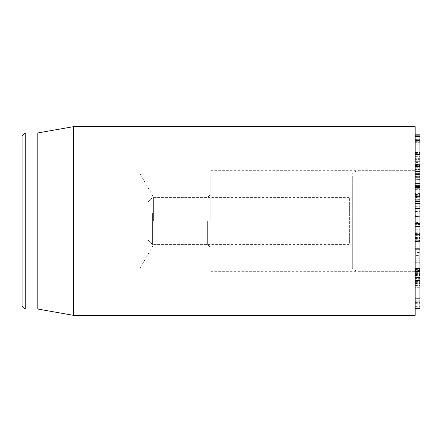 <?xml version="1.0" encoding="UTF-8"?>
<svg xmlns="http://www.w3.org/2000/svg" width="442" height="442" viewBox="0 0 442 442"><rect width="100%" height="100%" fill="white"/><g stroke="black" fill="none" stroke-linecap="round" stroke-linejoin="round"><path stroke-width="0.33" stroke-dasharray="2.21 1.66" d="M415.182 222.171L415.182 197.193L415.182 222.171L419.9 222.851L419.9 248.028M415.182 244.045L415.182 224.647L415.182 248.028L415.182 239.199L419.9 239.199L415.182 239.321L415.182 244.045L419.9 244.045M415.182 243.945L419.9 243.945M415.182 235.757L419.9 235.757M415.182 233.768L419.9 233.768M415.182 232.757L419.9 232.757M415.182 231.884L419.9 231.884M415.182 231.79L419.9 231.79M419.9 224.53L415.182 224.647L419.9 224.53M415.182 229.083L419.9 229.083L419.9 239.128L419.9 231.956L419.9 236.133L419.9 234.923L415.182 234.923L419.9 234.929L419.9 226.359L419.9 234.056L415.182 234.056L415.182 223.597L415.182 239.128L415.182 226.359L415.182 234.056L419.9 234.078L419.9 240.094M415.182 235.028L419.9 235.028M415.182 245.012L419.9 245.012M415.182 255.404L415.182 283.256L419.9 283.256L419.9 252.62L419.9 283.582L415.182 283.582L415.182 252.62L419.9 252.62L419.9 253.056L415.182 253.056L415.182 255.404L419.9 255.404M415.182 252.62L415.182 253.056L415.182 252.62M419.9 305.113L419.9 272.675L415.182 272.675L415.182 281.615L419.9 281.615L419.9 287.3L419.9 268.609L415.182 268.609L419.9 268.664L419.9 305.179L415.182 305.179L415.182 272.742M419.9 272.742L419.9 281.615M415.182 281.615L415.182 287.3L419.9 287.3M415.182 287.3L415.182 270.338L419.9 270.338M415.182 270.338L415.182 268.664L415.182 271.592L419.9 271.592M415.182 271.592L415.182 289.902L419.9 289.902M415.182 289.902L415.182 297.753L419.9 297.753M415.182 297.753L415.182 301.24L415.182 300.726L419.9 300.726L419.9 301.24L415.182 301.24L415.182 287.212L419.9 287.212M415.182 287.212L415.182 305.113M419.9 298.825L419.9 273.383L415.182 273.383L415.182 308.593L415.182 273.399L419.9 273.399L419.9 308.593M415.182 277.543L419.9 277.526L415.182 277.543M415.182 279.156L415.182 278.637L419.9 278.637L419.9 279.156L415.182 279.162L419.9 279.156M419.9 280.604L419.9 298.715M415.182 268.04L415.182 298.715L415.182 267.924L419.9 268.04M419.9 249.857L419.9 280.228M415.182 249.382L415.182 249.857M419.9 267.067L415.182 267.007L419.9 267.067M415.182 258.598L415.182 259.073L419.9 259.073L419.9 258.598M419.9 279.747L415.182 279.747L415.182 280.228M419.9 271.388L419.9 271.012M419.9 262.769L415.182 262.824L419.9 262.769M419.9 270.532L415.182 270.532L415.182 271.012M419.9 239.128L415.182 239.183L419.9 239.128M415.182 233.591L419.9 233.591M415.182 231.956L419.9 231.923L415.182 231.956M415.182 232.923L419.9 232.923M415.182 236.133L419.9 236.133M415.182 229.752L419.9 229.752M419.9 226.359L415.182 226.354L419.9 226.359M415.182 237.564L419.9 237.564M419.9 240.072L415.182 240.094M419.9 240.139L419.9 229.083M415.182 223.591L419.9 223.597M415.182 199.867L415.182 187.64L415.182 203.337L415.182 190.927L415.182 200.044L419.9 200.033L419.9 190.927L419.9 203.337M419.9 188.115L419.9 199.762L415.182 199.762L415.182 199.287L419.9 199.298L419.9 199.867M419.9 195.789L415.182 195.861L419.9 195.789M415.182 203.337L415.182 202.801L419.9 202.801M419.9 190.927L415.182 190.988L419.9 190.927M415.182 188.115L415.182 187.64L419.9 187.64M419.9 154.578L419.9 186.574M415.182 186.574L415.182 154.578L415.182 186.303L419.9 186.303M419.9 174.706L419.9 169.314L419.9 174.706M419.9 169.413L415.182 169.314L419.9 169.413M415.182 174.706L419.9 174.435M419.9 165.093L419.9 158.695L419.9 165.093M419.9 158.788L415.182 158.695L419.9 158.788M415.182 165.093L419.9 164.822M419.9 200.79L419.9 192.055L419.9 200.79L415.182 200.79L415.182 192.055L415.182 200.79M415.182 194.635L419.9 194.635M415.182 192.055L419.9 192.055M415.182 192.115L419.9 192.115M415.182 192.165L415.182 208.922L415.182 208.491L419.9 208.491L419.9 195.314L419.9 196.458L415.182 196.458L415.182 193.624L419.9 193.624L419.9 188.767L415.182 188.767L415.182 192.165L419.9 192.165L419.9 208.922L419.9 208.491L419.9 208.922L415.182 208.922L415.182 203.071L419.9 203.071M415.182 203.071L415.182 195.314L419.9 195.314M415.182 195.314L415.182 196.397L419.9 196.397L419.9 193.624M415.182 193.624L415.182 188.872L419.9 188.872L419.9 192.165M415.182 208.458L419.9 208.458M415.182 163.899L415.182 135.18L415.182 168.048L415.182 156.921L415.182 168.048L419.9 168.048L419.9 156.921L419.9 169.651L415.182 169.651L415.182 163.899L419.9 163.899L419.9 154.308M415.182 165.065L419.9 165.065M415.182 156.921L419.9 156.921L419.9 156.197L415.182 156.197L415.182 156.921M415.182 179.717L415.182 168.082L419.9 168.082L419.9 179.717L419.9 167.303L415.182 167.303L415.182 179.717L419.9 179.596L415.182 179.717M415.182 176.651L419.9 176.651M415.182 168.203L415.182 183.861L419.9 183.861L419.9 153.799L419.9 184.099L415.182 184.099L415.182 168.203L419.9 168.203M419.9 164.104L415.182 164.209L419.9 164.104M415.182 164.131L419.9 164.131M415.182 156.667L419.9 156.667M419.9 152.468L419.9 153.799L415.182 153.799L415.182 152.468L419.9 152.468M415.182 162.568L415.182 134.909L415.182 169.374L419.9 169.374L419.9 159.391L419.9 165.258L415.182 165.258L419.9 165.186L419.9 138.899L415.182 138.899L419.9 138.97L419.9 169.253L415.182 169.253L415.182 162.568L419.9 162.568M415.182 161.131L419.9 161.131M419.9 159.369L415.182 159.391L419.9 159.369M415.182 160.871L419.9 160.871M415.182 141.683L419.9 141.683M419.9 142.678L415.182 142.655L419.9 142.678M415.182 140.396L419.9 140.396M415.182 139.059L419.9 139.059M419.9 134.81L415.182 134.81M415.182 164.385L415.182 139.622L415.182 140.545L419.9 140.545L419.9 165.546L415.182 165.546L415.182 164.385L419.9 164.385M415.182 140.545L415.182 165.308L419.9 165.308L419.9 140.545M415.182 139.865L419.9 139.622L415.182 139.865M419.9 135.18L419.9 167.943L415.182 167.927L415.182 169.352L419.9 169.352L419.9 163.899M415.182 126.661L415.182 315.339M415.182 221L415.182 271.316L415.182 221M207.635 221L207.635 244.586L207.635 221M210.779 221L210.779 170.684L210.779 221M153.639 221L153.639 197.414L153.639 221M25.244 132.948L25.244 309.052M22.1 221L22.1 271.316L22.1 221M140.026 221L140.026 173.828L140.026 221M22.1 305.908L22.1 136.092M37.824 132.948L37.824 309.052M73.494 315.339L73.494 126.661M419.9 228.055L419.9 201.182L419.9 228.055L415.182 227.79L415.182 202.016L415.182 227.79M415.182 235.122L419.9 234.746M419.9 203.541L419.9 222.851M415.182 197.193L419.9 198.248M415.182 173.314L415.182 271.316L415.182 173.314M147.888 214.983L147.888 239.868L147.888 214.983M152.606 213.475L152.606 244.586L152.606 213.475M349.357 243.354L349.357 197.414L349.357 243.354M352.291 244.1L352.291 196.629L352.291 244.1M352.291 175.894L352.291 268.592L352.291 175.894M357.009 173.314L357.009 271.316L357.009 173.314M415.182 227.066L419.9 227.066M415.182 230.939L419.9 230.939M415.182 232.978L419.9 232.978M415.182 247.172L419.9 247.172M415.182 260.283L419.9 260.283M415.182 261.946L419.9 261.946M415.182 262.266L419.9 262.266M415.182 280.659L419.9 280.659M415.182 282.62L419.9 282.62M415.182 262.719L419.9 262.719L415.182 262.719M415.182 274.537L419.9 274.537M415.182 270.2L419.9 270.2M415.182 299.002L419.9 299.002M415.182 302.394L419.9 302.394M415.182 303.317L419.9 303.317M415.182 275.46L419.9 275.46M415.182 285.466L419.9 285.466M415.182 306.339L419.9 306.339M415.182 285.184L419.9 285.184M415.182 277.029L419.9 277.029M415.182 275.432L419.9 275.432M415.182 270.786L419.9 270.786M415.182 297.184L419.9 297.184M415.182 269.57L419.9 269.57M415.182 251.918L419.9 251.918M415.182 259.852L419.9 259.852M415.182 260.167L419.9 260.167M415.182 261.134L419.9 261.134M415.182 269.985L419.9 269.985M415.182 269.67L419.9 269.67M419.9 238.006L415.182 237.216L419.9 237.21M415.182 238.973L419.9 238.973M415.182 238.249L419.9 238.249M415.182 228.978L419.9 228.978M415.182 238.536L419.9 238.536M415.182 194.524L419.9 194.524M415.182 194.27L419.9 194.27M415.182 197.265L419.9 197.265M415.182 179.049L419.9 179.049M415.182 155.197L419.9 155.197M415.182 176.778L419.9 176.778M415.182 206.707L419.9 206.707M415.182 195.812L419.9 195.812M415.182 193.905L419.9 193.905M415.182 189.629L419.9 189.629M415.182 158.728L419.9 158.728M415.182 159.905L419.9 159.905M415.182 160.242L419.9 160.242M415.182 169.955L419.9 169.955M415.182 171.148L419.9 171.148M415.182 171.485L419.9 171.485M415.182 179.855L419.9 179.855M415.182 157.849L419.9 157.849M415.182 160.153L419.9 160.153M415.182 183.093L419.9 183.093M415.182 160.954L419.9 160.954M415.182 153.087L419.9 153.087M415.182 144.993L419.9 144.993M415.182 144.219L419.9 144.219M415.182 153.623L419.9 153.623M415.182 162.827L419.9 162.827M415.182 164.054L419.9 164.054M415.182 161.739L419.9 161.739M415.182 146.821L419.9 146.821M415.182 167.943L419.9 167.943M415.182 136.793L419.9 136.793M415.182 165.678L419.9 165.678M415.182 235.238L419.9 235.503M415.182 215.591L419.9 216.381M415.182 211.607L419.9 211.342M415.182 204.16L419.9 203.895M415.182 202.182L419.9 201.392M415.182 223.807L419.9 223.017M419.9 252.299L415.182 252.299M419.9 301.289L415.182 301.289M419.9 267.117L415.182 267.117M419.9 258.222L415.182 258.222M419.9 195.762L415.182 195.762M419.9 190.889L415.182 190.889M419.9 169.275L415.182 169.275M419.9 158.65L415.182 158.65M419.9 209.16L415.182 209.16M415.182 168.082L419.9 168.082M415.182 179.75L419.9 179.75M415.182 139.617L419.9 139.617M22.1 271.316L25.244 268.172L140.026 268.172L153.639 244.586L207.635 244.586L210.779 247.73M22.1 170.684L25.244 173.828L140.026 173.828L153.639 197.414L207.635 197.414L210.779 194.27M210.779 271.316L415.182 271.316L357.009 271.316L352.291 268.592M210.779 170.684L415.182 170.684L357.009 170.684L352.291 173.408M415.182 237.382L419.9 238.21M415.182 202.016L419.9 201.182M147.888 239.868L152.606 244.586L349.357 244.586C350.71 243.376 351.688 243.636 352.291 245.371M147.888 202.132L152.606 197.414L349.357 197.414C350.71 198.624 351.688 198.364 352.291 196.629"/><path stroke-width="0.66" d="M415.182 248.183L419.9 248.183L419.9 240.139L415.182 240.139M415.182 308.599L419.9 308.599L419.9 280.604L415.182 280.604M419.9 279.747L419.9 271.388L415.182 271.388M419.9 270.532L419.9 249.382M419.9 240.072L419.9 203.541L415.182 203.541M415.182 240.094L419.9 240.094M415.182 234.724L419.9 234.724M419.9 202.801L419.9 187.64M415.182 201.464L419.9 201.464M415.182 199.867L419.9 199.867M415.182 197.961L419.9 197.961M419.9 186.303L419.9 174.706L415.182 174.706M415.182 185.706L419.9 185.706M415.182 183.32L419.9 183.32M419.9 174.435L419.9 165.093L415.182 165.093M415.182 171.446L419.9 171.446M419.9 164.822L419.9 134.81L415.182 134.81M415.182 164.225L419.9 164.225M415.182 161.838L419.9 161.838M415.182 146.053L419.9 146.053M415.182 135.142L419.9 135.142L415.182 135.18M415.182 221L415.182 126.661L73.494 126.661L73.494 315.339L415.182 315.339L415.182 221M22.1 221L22.1 305.908L25.244 309.052L25.244 132.948L22.1 136.092L22.1 221M25.244 309.052L37.824 309.052L37.824 132.948L25.244 132.948M415.182 241.547L419.9 240.647M415.182 216.563L419.9 216.044M415.182 248.028L419.9 248.028M415.182 241.741L419.9 241.741M415.182 306.057L419.9 306.057M415.182 295.969L419.9 295.969M415.182 277.687L419.9 277.687M415.182 268.471L419.9 268.471M415.182 249.857L419.9 249.857M415.182 226.652L419.9 226.652M415.182 203.337L419.9 203.337M415.182 188.115L419.9 188.115M415.182 177.187L419.9 177.187M415.182 176.861L419.9 176.861M415.182 173.811L419.9 173.811M415.182 166.33L419.9 166.33M415.182 165.999L419.9 165.999M415.182 154.578L419.9 154.578M415.182 136.589L419.9 136.589M419.9 298.825L415.182 298.825M419.9 249.006L415.182 249.006M419.9 223.591L415.182 223.591M419.9 200.044L415.182 200.044M419.9 187.43L415.182 187.43M419.9 186.574L415.182 186.574M419.9 154.308L415.182 154.308M37.824 309.052L73.494 315.339M37.824 132.948L73.494 126.661"/></g></svg>
